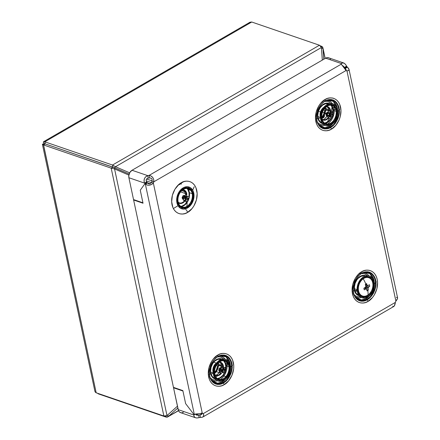 <?xml version="1.0" encoding="UTF-8"?>
<svg xmlns="http://www.w3.org/2000/svg" width="440" height="440" viewBox="0 0 440 440"><rect width="100%" height="100%" fill="white"/><g stroke="black" fill="none" stroke-linecap="round" stroke-linejoin="round"><path stroke-width="0.66" d="M322.966 48.29L323.747 59.268L322.966 48.29L321.481 48.499L322.966 48.29L325.127 58.471L322.966 48.29L321.645 46.316L321.024 46.679L321.645 46.316L322.614 47.042L322.966 48.29L322.911 47.762L325.177 58.443M320.463 45.914L321.645 46.316L320.463 45.914M43.362 141.988L43.808 141.647L43.373 142.34L44.313 143.93C42.917 142.076 43.082 141.372 44.803 141.818L251.752 22.017L319.445 45.232L251.752 22.017L44.803 141.818L112.497 165.033L115.489 166.727L114.697 167.833L129.145 174.053L112.943 167.134L112.497 165.033L112.943 167.134L45.248 143.919L44.803 141.818L112.497 165.033L319.445 45.232L112.497 165.033L115.489 166.727L114.697 167.833L114.565 168.933L111.188 168.152L112.943 167.134L113.713 167.426L114.697 167.833L114.565 168.933L128.876 175.098L114.565 168.933L111.188 168.152L112.943 167.134L45.248 143.919L114.697 167.833L45.248 143.919L43.588 144.023L44.819 144.149M321.409 47.52L319.445 45.232L320.579 46.041L321.409 47.52L322.305 60.104L321.409 47.52L115.489 166.727L321.409 47.52M152.086 180.829L146.57 179.053L152.086 180.829M146.185 180.884L151.377 182.556L146.185 180.884M129.663 172.832L115.489 166.727L129.663 172.832M43.555 141.724L249.986 22.22L251.752 22.017L248.556 23.782M43.808 141.647L44.803 141.818L45.248 143.919L43.494 144.93L111.188 168.152L43.494 144.93L96.184 392.799L163.878 416.014L166.991 415.564L114.565 168.933L166.991 415.564L177.452 406.186L166.991 415.564L165.308 416.114L163.878 416.014L111.188 168.152L163.878 416.014L96.184 392.799L43.373 143.946M44.781 143.781L45.248 143.919L44.819 143.792L45.248 143.919L43.494 144.93L42.598 144.529L42.438 144.194L43.043 143.985M129.145 174.053L114.697 167.833L129.145 174.053M147.378 182.837L150.156 183.733L147.378 182.837M95.343 388.861L96.184 392.799L95.216 392.073L94.864 390.83M42.598 144.529L42.438 144.194M98.307 393.525L98.384 393.882L166.078 417.104L165.841 416.004L166.078 417.104L98.384 393.882L97.251 393.074M167.563 415.052L168.548 416.334L166.078 417.104L167.343 417.115L168.548 416.334L177.837 408.001L168.548 416.334L167.563 415.052M178.53 410.707L167.343 417.115M195.222 417.648L180.527 412.638A5.748 4.147 108.9 0 1 178.184 409.635L193.859 415.014C193.947 417.604 195.707 418.468 199.139 417.615L196.785 418L195.222 417.648L193.98 416.312L193.859 415.014L178.184 409.635L173.541 387.789L173.965 387.547L173.541 387.789L182.947 391.017L185.625 403.618L194.056 414.661A4.791 2.552 -120.1 0 0 193.859 415.014L195.365 414.139L193.859 415.014A4.791 2.552 59.9 0 1 194.056 414.661L194.739 414.266L194.056 414.661L185.625 403.618L182.947 391.017L173.541 387.789L178.475 410.575L168.548 416.334L178.481 410.586L179.487 412.027L180.945 412.748M327.305 114.136L326.832 114.01L327.305 114.136M326.134 113.828L324.913 113.509L326.134 113.828M324.704 113.08L324.445 111.876L324.704 113.08M323.911 113.372L324.786 113.476M324.577 113.432A2.871 1.271 -12 0 0 323.961 113.372M322.603 117.97A5.984 3.19 -120.1 0 0 324.269 116.628L322.867 117.442A5.984 3.19 59.9 0 1 321.926 118.586M321.497 118.74L322.542 118.058L323.026 116.814A5.984 3.19 59.9 0 1 322.867 117.442L324.269 116.628A5.984 3.19 -120.1 0 0 324.44 114.615L323.945 117.243L322.223 117.964M324.049 112.904L324.346 113.999A5.984 3.19 -120.1 0 0 324.198 113.383M323.043 116.661L323.043 115.478A5.984 3.19 59.9 0 1 323.076 116.166M217.333 383.499L217.751 383.202M181.17 184.234A2.893 1.54 -120.1 0 0 181.258 182.776C177.513 184.272 169.873 193.688 172.035 204.754C174.537 215.622 184.069 215.1 187.556 212.41A2.893 1.54 -120.1 0 0 186.89 210.81A2.893 1.54 59.9 0 1 187.556 212.41L192.055 208.538L193.903 205.931L196.444 199.87L197.159 193.457L195.927 187.677L194.634 185.306L192.946 183.403L190.927 182.05L188.661 181.291L186.236 181.159L183.733 181.66L178.904 184.454L174.916 189.25L172.37 195.316L171.661 201.724L172.887 207.504L174.185 209.88L175.874 211.778L177.887 213.131L180.153 213.889L182.584 214.022L185.086 213.521L187.556 212.41C191.301 210.909 198.941 201.493 196.779 190.427C194.282 179.559 184.751 180.081 181.258 182.776A2.893 1.54 59.9 0 1 181.17 184.234M186.582 210.37A2.893 1.54 -120.1 0 0 185.79 209.583A2.893 1.54 59.9 0 1 186.582 210.37M333.988 107.63A0.957 0.424 -12 0 0 332.909 107.866A0.957 0.424 168 0 1 333.988 107.63A12.865 9.29 -71.1 0 1 327.525 124.025A12.865 9.29 108.9 0 0 333.988 107.63L334.945 107.707L333.988 107.63A12.865 9.29 108.9 0 0 333.614 106.266M328.224 108.845A8.14 5.874 108.9 0 0 327.597 107.052L328.224 108.845L329.725 109.357L328.224 108.845A8.14 5.874 108.9 0 1 328.284 112.36L328.224 108.845M324.984 100.986A2.893 1.54 -120.1 0 0 325.072 99.523C321.327 101.019 313.687 110.434 315.849 121.501C318.346 132.369 327.877 131.846 331.37 129.157A2.893 1.54 -120.1 0 0 330.699 127.556A2.893 1.54 59.9 0 1 331.37 129.157L335.863 125.285L339.196 119.752L340.257 116.617L340.967 110.204L339.741 104.423L338.443 102.053L336.754 100.15L334.741 98.797L332.475 98.038L330.044 97.911L327.541 98.406L325.072 99.523L320.573 103.389L318.725 105.996L316.184 112.063L315.469 118.47L316.701 124.251L317.993 126.627L319.682 128.524L321.701 129.877L323.966 130.636L326.392 130.768L328.895 130.268L331.37 129.157C335.115 127.655 342.755 118.239 340.593 107.179C338.091 96.305 328.559 96.833 325.072 99.523A2.893 1.54 59.9 0 1 324.984 100.986M332.986 123.525A14.163 10.219 -71.1 0 1 329.599 126.33A2.893 1.54 59.9 0 1 330.391 127.116A2.893 1.54 -120.1 0 0 329.599 126.33L324.825 127.705L319.121 125.131A14.163 10.219 -71.1 0 1 318.324 124.118M318.346 124.135A12.865 9.29 108.9 0 0 324.841 125.296M326.216 124.768A12.865 9.29 108.9 0 0 327.102 124.289M329.599 126.33A14.163 10.219 -71.1 0 1 319.121 125.131L318.219 123.932M337.332 107.899A14.163 10.219 -71.1 0 1 337.623 110.011L337.332 107.899L336.98 107.872L337.332 107.899A14.163 10.219 -71.1 0 0 327.663 100.232L333.223 101.326L337.332 107.899M335.143 107.723L336.023 107.795L335.143 107.723M226.787 363.127A12.865 9.29 -71.1 0 1 220.33 379.522A12.865 9.29 108.9 0 0 226.787 363.127L227.75 363.204L226.787 363.127A0.957 0.424 -12 0 0 225.709 363.363A0.957 0.424 168 0 1 226.787 363.127A12.865 9.29 108.9 0 0 226.419 361.768M220.616 363.017L221.21 365.8L221.1 367.736A8.14 5.874 108.9 0 0 221.029 364.342L222.525 364.854L221.029 364.342A8.14 5.874 108.9 0 0 220.391 362.533M217.784 356.483A2.893 1.54 -120.1 0 0 217.872 355.02C214.126 356.521 206.487 365.932 208.648 376.998C211.151 387.866 220.677 387.343 224.169 384.654A2.893 1.54 -120.1 0 0 223.498 383.053A2.893 1.54 59.9 0 1 224.169 384.654L228.663 380.787L231.996 375.249L233.657 368.891L233.767 365.706L232.54 359.92L231.242 357.55L229.559 355.652L227.541 354.293L225.275 353.54L222.844 353.408L220.347 353.909L217.872 355.02L213.378 358.886L211.53 361.493L208.984 367.56L208.274 373.973L209.501 379.753L210.799 382.124L212.482 384.021L214.5 385.38L216.766 386.133L219.197 386.265L221.694 385.764L224.169 384.654C227.915 383.152 235.554 373.742 233.393 362.675C230.89 351.808 221.364 352.33 217.872 355.02A2.893 1.54 59.9 0 1 217.784 356.483M225.792 379.022A14.163 10.219 -71.1 0 1 222.398 381.827A2.893 1.54 59.9 0 1 223.196 382.618A2.893 1.54 -120.1 0 0 222.398 381.827L217.63 383.207L211.921 380.633A14.163 10.219 -71.1 0 1 211.123 379.621M226.248 361.295A12.865 9.29 108.9 0 0 225.841 360.377M225.077 359.117A12.865 9.29 108.9 0 0 219.236 356.043M230.131 363.396L229.779 363.368L230.131 363.396A14.163 10.219 -71.1 0 1 230.423 365.514L230.131 363.396A14.163 10.219 -71.1 0 0 220.462 355.729L226.023 356.829L230.131 363.396M228.822 363.292L227.942 363.22L228.822 363.292M361.592 273.229A2.893 1.54 -120.1 0 0 361.68 271.766C357.935 273.268 350.295 282.684 352.462 293.744C354.959 304.618 364.491 304.09 367.983 301.4A2.893 1.54 -120.1 0 0 367.312 299.8A2.893 1.54 59.9 0 1 367.983 301.4L372.477 297.534L374.325 294.927L376.866 288.86L377.581 282.452L377.201 279.422L376.349 276.672L375.056 274.296L373.368 272.399L371.355 271.046L369.083 270.287L366.658 270.155L364.155 270.655L361.68 271.766L359.326 273.449L355.339 278.245L352.798 284.306L352.083 290.719L353.315 296.5L354.607 298.87L356.296 300.773L358.309 302.126L360.575 302.885L363.006 303.012L365.508 302.517L367.983 301.4C371.729 299.904 379.363 290.488 377.201 279.422C374.704 268.554 365.173 269.077 361.68 271.766A2.893 1.54 59.9 0 1 361.592 273.229M369.6 295.774A14.163 10.219 -71.1 0 1 366.212 298.579A2.893 1.54 59.9 0 1 367.004 299.365A2.893 1.54 -120.1 0 0 366.212 298.579L361.438 299.954L355.729 297.38A14.163 10.219 -71.1 0 1 354.937 296.368M354.959 296.379A12.865 9.29 108.9 0 0 361.455 297.539M362.83 297.011A12.865 9.29 108.9 0 0 363.715 296.533M366.212 298.579A14.163 10.219 -71.1 0 1 355.729 297.38L354.833 296.18M373.945 280.148A14.163 10.219 -71.1 0 1 374.236 282.26L373.945 280.148L373.593 280.115L373.945 280.148A14.163 10.219 -71.1 0 0 364.271 272.476L369.837 273.576L373.945 280.148M371.756 279.966L372.636 280.038L371.756 279.966M332.909 98.026L333.674 98.489M328.939 57.926L327.338 57.623L325.65 58.168L132.028 170.258A5.748 4.147 108.9 0 0 128.893 177.733L144.568 183.112L144.023 181.286L144.413 178.618L145.541 176.93L147.703 175.632L132.028 170.258L129.871 172.458L128.805 175.621L128.893 177.733L133.535 199.579L128.893 177.733L144.568 183.112L146.669 181.891A4.791 2.552 -120.1 0 0 147.059 182.441A4.791 2.552 -120.1 0 0 147.477 182.947C148.979 184.377 150.31 184.184 151.465 182.375A4.791 3.454 108.9 0 0 151.987 181.126L153.868 181.775L346.082 70.499A4.791 3.454 108.9 0 0 346.962 70.934L395.896 301.152A4.791 3.454 108.9 0 0 395.373 302.401L203.159 413.677A4.791 3.454 108.9 0 0 202.279 413.243L153.346 183.018A4.791 3.454 108.9 0 0 153.868 181.775A4.791 3.454 -71.1 0 1 153.346 183.018L151.465 182.375A4.791 3.454 108.9 0 0 151.987 181.126C152.471 179.031 151.668 177.975 149.567 177.964A4.791 2.118 -12 0 0 148.242 178.156C146.173 178.761 145.651 180.01 146.669 181.891A4.791 2.552 -120.1 0 0 147.059 182.441L144.953 183.662L140.261 190.201L142.94 202.807L133.535 199.579L142.94 202.807L140.261 190.201L144.953 183.662A4.791 2.552 59.9 0 1 144.568 183.112A4.791 2.552 -120.1 0 0 144.953 183.662L147.059 182.441L144.953 183.662A4.791 2.552 -120.1 0 0 145.371 184.168L194.31 414.387A4.791 2.552 -120.1 0 0 194.056 414.661L194.739 414.266L194.056 414.661A4.791 2.552 59.9 0 1 194.31 414.387L202.279 413.243A4.791 3.454 -71.1 0 1 202.444 413.292A4.791 3.454 -71.1 0 1 203.159 413.677L201.927 413.254L203.159 413.677L203.638 414.48L203.517 416.455L202.048 417.307L200.47 417.428A4.791 2.118 -12 0 0 199.139 417.615L198.605 415.096C196.471 415.382 195.591 414.948 195.965 413.793L195.816 414.37L196.334 415.002L198.605 415.096A4.791 2.118 168 0 1 199.931 414.904L201.916 413.76L199.931 414.904L200.47 417.428C203.594 417.334 204.49 416.086 203.159 413.677L395.373 302.401A4.791 3.454 -71.1 0 1 395.896 301.152C397.947 298.491 398.096 297.248 396.341 297.429M181.77 412.792L183.464 412.242M195.822 414.145L198.605 415.096A4.791 2.118 168 0 1 199.931 414.904L200.47 417.428A4.791 2.118 168 0 0 199.139 417.615L198.605 415.096L195.822 414.145M344.559 68.376L346.99 66.704L344.883 67.919A4.791 2.552 59.9 0 1 344.498 67.37L346.605 66.154A4.791 2.552 -120.1 0 0 346.99 66.704A4.791 2.552 59.9 0 1 346.605 66.154C344.85 62.992 343.09 62.123 341.325 63.547L341.534 64.532L341.325 63.547L341.897 63.052L343.986 63.085L345.648 64.565L346.605 66.154L344.498 67.37L343.596 67.062L344.498 67.37A4.791 2.552 59.9 0 0 344.883 67.919L346.99 66.704L344.559 68.376M330.638 59.84L330.198 59.032M342.436 65.604L344.498 67.37L342.875 65.731L342.276 65.615L342.875 65.731M343.986 63.085L328.581 57.778A5.748 4.147 108.9 0 0 325.65 58.168L341.325 63.547A4.791 2.118 -12 0 0 341.248 64.169L149.034 175.445L149.567 177.964A4.791 2.118 -12 0 0 148.242 178.156L147.703 175.632L148.242 178.156L146.905 178.717L146.284 179.537L146.19 180.912L146.669 181.891L144.568 183.112C143.363 179.636 144.408 177.139 147.703 175.632A4.791 2.118 168 0 1 149.034 175.445A4.791 2.118 -12 0 0 147.703 175.632L132.028 170.258L325.65 58.168L341.325 63.547A4.791 2.118 168 0 0 341.248 64.169L346.082 70.499L341.248 64.169L149.034 175.445C152.295 176.006 153.906 178.118 153.868 181.775L151.987 181.126L152.163 179.691L151.756 178.75L150.645 178.019L149.567 177.964L149.034 175.445L150.716 175.819L152.708 177.424L153.648 179.229L153.868 181.775L346.082 70.499A4.791 3.454 -71.1 0 0 346.797 70.884A4.791 3.454 -71.1 0 0 346.962 70.934C349.486 70.499 349.635 69.256 347.408 67.205L345.307 68.425A4.791 2.552 59.9 0 1 344.883 67.919A4.791 2.552 59.9 0 0 345.307 68.425L345.989 70.378M182.859 390.599L185.625 403.618L194.056 414.661L185.625 403.618L182.859 390.599L173.454 387.37L182.859 390.599M133.623 200.002L173.454 387.37L133.623 200.002L143.028 203.225L140.261 190.201L143.028 203.225L133.623 200.002L134.046 199.755L133.623 200.002M201.405 413.292L202.279 413.243L153.346 183.018L151.976 184.272L149.446 185.207L147.461 185.163L145.371 184.168A4.791 2.552 59.9 0 1 144.953 183.662L147.059 182.441A4.791 2.552 -120.1 0 0 147.477 182.947L145.371 184.168L147.477 182.947L148.594 183.788L149.6 183.887L150.838 183.282L151.465 182.375L153.346 183.018C150.805 185.515 148.148 185.9 145.371 184.168L194.31 414.387L198.049 413.743M346.99 66.704A4.791 2.552 -120.1 0 0 347.408 67.205A4.791 2.552 59.9 0 1 346.99 66.704M397.584 297.858L348.992 69.262L347.408 67.205L345.307 68.425L345.615 69.872L345.307 68.425L346.198 70.081L345.757 70.439M349.014 69.674L348.2 70.675L346.638 70.824L346.962 70.934L395.896 301.152L397.595 298.216L397.381 297.506M370.057 278.041A12.865 9.29 108.9 0 0 369.65 277.123M368.885 275.864A12.865 9.29 108.9 0 0 363.05 272.789M361.922 296.219L361.372 296.423M360.173 296.736L357.742 296.731L356.136 296.197L354.139 294.679M361.361 273.631L363.77 273.642L365.376 274.175L367.384 275.71M368.143 276.694L368.445 277.195M211.145 379.632A12.865 9.29 108.9 0 0 217.641 380.793M219.016 380.264A12.865 9.29 108.9 0 0 219.907 379.786M222.398 381.827A14.163 10.219 -71.1 0 1 211.921 380.633L211.019 379.434M216.056 375.21A8.14 5.874 108.9 0 0 219.758 371.618L217.718 374.127L216.056 375.21M220.451 370.167A8.14 5.874 108.9 0 0 220.919 368.682L220.352 370.403M222.481 370.409A8.14 5.874 -71.1 0 1 222.09 371.382L222.481 370.409A8.14 5.874 -71.1 0 1 222.09 371.382L222.481 370.409M224.901 360.959L225.836 364.05M221.265 377.361L217.426 379.726M216.359 379.99L213.934 379.984L212.328 379.451L210.331 377.933M217.553 356.884L219.962 356.895L221.562 357.429L223.575 358.963M224.329 359.948L224.631 360.448M333.449 105.798A12.865 9.29 108.9 0 0 333.036 104.88M332.277 103.615A12.865 9.29 108.9 0 0 326.436 100.546M329.995 113.845A8.14 5.874 -71.1 0 1 329.549 115.264A8.14 5.874 -71.1 0 0 329.995 113.845M323.257 119.708A8.14 5.874 108.9 0 0 327.036 115.973L324.913 118.624L323.257 119.708M328.158 112.613L328.174 112.816A8.14 5.874 108.9 0 0 328.229 112.657L328.598 112.701L328.68 113.421M332.101 105.463L333.031 108.548M328.466 121.864L325.837 123.728M325.309 123.97L324.764 124.179M323.56 124.493L321.129 124.487L319.523 123.948L317.532 122.436M324.748 101.387L327.157 101.392L328.763 101.932L330.77 103.461M331.529 104.451L331.832 104.946M329.434 115.55L329.945 114.037M346.038 69.487L346.198 70.081M392.684 306.152C393.943 307.142 394.84 305.888 395.373 302.401L394.328 305.993L393.327 306.576M201.278 413.028C202.411 413.963 201.96 414.59 199.931 414.904L201.482 414.497M201.504 413.171L201.806 414.216M326.189 106.843A6.705 4.84 -71.1 0 1 330.44 111.436L325.424 109.714A6.705 4.84 108.9 0 0 325.298 108.84L326.387 108.422A8.14 5.874 108.9 0 1 326.502 109.296A8.14 5.874 108.9 0 1 326.535 110.204L325.446 110.622A6.705 4.84 108.9 0 0 325.424 109.714A6.705 4.84 -71.1 0 1 325.446 110.622L323.521 109.967L325.446 110.622L326.535 110.204A8.14 5.874 108.9 0 0 326.502 109.296L330.072 110.523L326.502 109.296A8.14 5.874 108.9 0 0 326.387 108.422L325.138 107.993A8.14 5.874 108.9 0 0 325.105 107.839L326.387 108.422L325.298 108.84L324.484 108.559L325.298 108.84A6.705 4.84 -71.1 0 1 325.424 109.714L330.44 111.436A6.705 4.84 -71.1 0 1 330.457 111.694L329.307 108.295L327.778 107.107L325.886 106.876M325.067 108.763A14.652 10.577 -71.1 0 1 324.968 109.467L325.067 108.763M325.237 110.556A8.14 5.874 108.9 0 1 321.772 117.557L323.631 114.197L324.803 110.401A14.652 10.577 -71.1 0 1 321.899 117.447L324.335 114.026L325.16 111.205M321.129 111.023L321.635 111.111M321.651 111.073L321.151 110.968M218.994 362.346A6.705 4.84 -71.1 0 1 223.24 366.933L218.224 365.211A6.705 4.84 108.9 0 0 218.103 364.342L219.191 363.918A8.14 5.874 108.9 0 1 219.307 364.799A8.14 5.874 108.9 0 1 219.335 365.706L218.246 366.124A6.705 4.84 108.9 0 0 218.224 365.211A6.705 4.84 -71.1 0 1 218.246 366.124L216.326 365.464L218.246 366.124L219.335 365.706A8.14 5.874 108.9 0 0 219.307 364.799L222.877 366.02L219.307 364.799A8.14 5.874 108.9 0 0 219.191 363.918L217.938 363.49A8.14 5.874 108.9 0 0 217.905 363.341L219.191 363.918L218.103 364.342L217.283 364.062L218.103 364.342A6.705 4.84 -71.1 0 1 218.224 365.211L223.24 366.933A6.705 4.84 -71.1 0 1 223.19 368.704L223.047 365.75L222.112 363.792L220.578 362.604L218.686 362.373M217.866 364.26A14.652 10.577 -71.1 0 1 217.773 364.964L217.866 364.26M218.042 366.053A8.14 5.874 108.9 0 1 214.572 373.054L216.436 369.694L217.602 365.904A14.652 10.577 -71.1 0 1 214.698 372.95L216.458 370.821L217.96 366.707M213.928 366.52L214.44 366.608M174.014 208.175L178.019 205.689A11.49 8.294 -71.1 0 1 180.686 189.855A11.49 8.294 -71.1 0 1 192.681 190.141L194.172 186.791L192.681 190.141A11.49 8.294 -71.1 0 1 190.009 205.975A11.49 8.294 -71.1 0 1 178.019 205.689L174.014 208.175M186.654 195.465L185.862 192.088L181.72 190.669L185.862 192.088A6.705 4.84 -71.1 0 1 186.648 195.019M186.588 196.35A6.705 4.84 -71.1 0 1 186.439 197.225L186.532 196.74M185.999 198.632A6.705 4.84 -71.1 0 1 185.614 199.474L185.999 198.632M184.965 200.53A6.705 4.84 -71.1 0 1 179.41 202.966A6.705 4.84 -71.1 0 1 178.206 202.263M180.169 206.888A10.533 7.601 108.9 0 0 180.675 206.85M181.423 206.723A10.533 7.601 108.9 0 0 189.156 197.791L188.106 200.722L185.862 204.012L182.963 206.179L181.406 206.729M187.341 188.194L189.013 191.076L189.431 192.869L189.277 197.241A10.533 7.601 108.9 0 0 188.304 189.497L190.625 190.295L188.304 189.497A10.533 7.601 108.9 0 0 187.655 188.551M192.066 190.79A10.533 7.601 -71.1 0 1 191.312 203.044A10.533 7.601 -71.1 0 1 181.929 207.878A10.533 7.601 -71.1 0 1 178.629 205.04A10.533 7.601 -71.1 0 1 179.382 192.786A10.533 7.601 -71.1 0 1 188.766 187.952A10.533 7.601 -71.1 0 1 192.066 190.79L190.96 190.405L192.066 190.79L189.921 188.502L187.077 187.649L185.531 187.809L182.468 189.277L179.85 192.055L178.063 195.729L177.386 199.733L177.925 203.462L178.629 205.04L180.774 207.323L182.138 207.944L185.169 208.016L188.227 206.553L190.85 203.77L191.868 202.015L193.122 198.099L193.193 194.156L192.066 190.79M187.143 187.99A10.533 7.601 108.9 0 0 186.769 187.649L187.143 187.99M177.925 201.988L179.542 203.005L181.472 203.055L183.42 202.12L185.086 200.349M185.862 192.088L184.498 190.636L182.38 190.097A6.705 4.84 -71.1 0 1 183.761 190.284A6.705 4.84 -71.1 0 1 185.862 192.088M178.019 205.689L176.792 202.01L176.869 197.714L178.239 193.441L179.35 191.527L180.686 189.855L183.849 187.49L187.237 186.714L190.339 187.649L192.681 190.141L193.446 191.862L194.035 195.927L193.298 200.294L191.351 204.303L190.009 205.975L186.852 208.335L183.464 209.11L180.362 208.181L178.019 205.689M375.92 282.095L375.397 282.156C376.167 286.171 374.418 291.082 370.145 296.895C364.183 301.692 359.348 301.879 355.658 297.457C354.118 295.13 353.32 292.87 353.254 290.664L353.111 290.862C353.067 295.284 357.275 303.391 365.662 300.586C373.989 296.967 376.668 286.215 375.92 282.095L375.491 287.826L373.395 293.354L369.941 297.836L367.868 299.464L363.418 301.169L361.213 301.191L359.134 300.647L357.264 299.552L355.674 297.963L353.557 293.53L353.111 288.024L354.398 282.282L355.641 279.598L359.095 275.115L363.368 272.365L367.824 271.761L369.903 272.311L371.773 273.399L374.616 277.03L375.92 282.095C375.969 277.668 371.762 269.561 363.368 272.365C355.047 275.985 352.368 286.737 353.111 290.862L353.254 290.664A14.724 10.626 -71.1 0 1 363.209 272.712A14.724 10.626 -71.1 0 1 375.397 282.156A14.724 10.626 -71.1 0 1 365.437 300.108A14.724 10.626 -71.1 0 1 353.254 290.664C352.341 286.677 355.536 274.934 364.26 272.371C371.954 270.567 375.392 278.146 375.397 282.156L375.92 282.095M357.126 290.23A11.49 8.294 -71.1 0 1 364.903 276.21A11.49 8.294 -71.1 0 1 374.413 283.586L376.404 281.908L374.413 283.586A11.49 8.294 -71.1 0 1 366.641 297.6A11.49 8.294 -71.1 0 1 357.126 290.23L352.632 291.043L357.126 290.23L357.456 285.885L359.046 281.694L360.245 279.862L363.231 277.068L364.903 276.21L368.275 275.754L369.853 276.172L372.477 278.201L374.077 281.562L374.418 285.736L374.088 287.93L372.499 292.122L369.881 295.515L368.308 296.747L364.936 298.045L361.691 297.644L359.068 295.609L357.462 292.254L357.126 290.23M373.368 281.936L372.57 281.853L373.368 281.936M372.922 283.597L373.692 283.861A10.533 7.601 -71.1 0 1 366.57 296.709A10.533 7.601 -71.1 0 1 357.847 289.955A10.533 7.601 -71.1 0 1 364.975 277.101A10.533 7.601 -71.1 0 1 373.692 283.861L372.922 283.597M359.711 295.84L358.27 295.46L355.867 293.596L354.393 290.516L354.084 286.693L354.981 282.7L356.945 279.158L359.684 276.595L362.775 275.407L365.992 275.88A10.533 7.601 108.9 0 0 357.687 278.278A10.533 7.601 108.9 0 0 354.084 288.662L357.099 289.696L354.084 288.662A10.533 7.601 108.9 0 0 359.178 295.746M360.591 295.878A10.533 7.601 108.9 0 0 360.894 295.861L360.591 295.878M357.847 289.955L358.754 293.469L360.734 295.993L362.032 296.747L365.007 297.116L368.099 295.928L369.54 294.8L371.938 291.687L372.801 289.823L373.698 285.835L373.389 282.007L371.916 278.927L369.512 277.062L368.066 276.683L364.975 277.101L362.005 279.015L360.707 280.445L358.743 283.993L358.149 285.967L357.847 289.955M339.312 109.846L338.784 109.912C339.554 113.927 337.805 118.839 333.531 124.647C327.569 129.448 322.74 129.635 319.044 125.208C317.51 122.887 316.707 120.621 316.641 118.421L316.503 118.613C316.454 123.041 320.661 131.148 329.054 128.343C337.375 124.724 340.054 113.971 339.312 109.846L338.882 115.583L338.025 118.426L335.198 123.53L333.327 125.593L329.054 128.343L324.599 128.947L322.526 128.398L320.65 127.309L319.061 125.714L316.943 121.281L316.498 115.775L316.932 112.882L317.784 110.033L320.617 104.934L324.555 101.244L329.005 99.534L331.21 99.517L333.289 100.062L335.159 101.156L336.749 102.746L338.002 104.781L339.312 109.846C339.356 105.424 335.148 97.317 326.761 100.122C318.434 103.741 315.761 114.493 316.503 118.613L316.641 118.421A14.724 10.626 -71.1 0 1 326.601 100.463A14.724 10.626 -71.1 0 1 338.784 109.912A14.724 10.626 -71.1 0 1 328.829 127.864A14.724 10.626 -71.1 0 1 316.641 118.421C315.728 114.428 318.923 102.685 327.646 100.128C335.341 98.324 338.784 105.897 338.784 109.912L339.312 109.846M320.518 117.981A11.49 8.294 -71.1 0 1 328.29 103.967A11.49 8.294 -71.1 0 1 337.805 111.337L339.79 109.665L337.805 111.337A11.49 8.294 -71.1 0 1 330.027 125.356A11.49 8.294 -71.1 0 1 320.518 117.981L316.019 118.8L320.518 117.981L320.513 115.83L321.492 111.48L322.432 109.45L325.05 106.051L326.623 104.819L329.995 103.521L333.24 103.922L335.863 105.958L336.815 107.498L337.805 111.337L337.48 115.687L335.885 119.873L333.273 123.272L330.027 125.356L326.656 125.813L325.083 125.4L322.454 123.365L321.508 121.825L320.518 117.981M336.754 109.692L335.957 109.604L336.754 109.692M335.825 109.593L333.509 109.34L335.825 109.593M322.031 109.456L322.366 109.571L322.031 109.456M327.371 105.32A10.054 7.26 -71.1 0 1 334.625 107.058A10.054 7.26 -71.1 0 1 335.555 116.595L335.693 116.644A9.658 6.969 -71.1 0 1 326.051 123.8A22.985 15.906 -73 0 0 329.021 118.663L328.317 118.355L326.7 114.241L327.305 114.07L326.716 114.136L326.898 114.829L329.17 116.452A1.936 1.397 -71.1 0 1 328.9 115.627L327.277 114.922L327.938 113.223L329.511 113.784A1.936 1.397 -71.1 0 1 330.22 113.267L330.853 111.161L332.074 111.678L331.551 113.691L330.325 113.625A6.705 4.84 -71.1 0 1 329.901 115.143M329.324 116.413L329.406 116.254A6.705 4.84 -71.1 0 1 329.225 116.584M328.196 117.986A6.705 4.84 -71.1 0 1 322.02 119.009L323.02 119.636L324.913 119.867L326.876 119.114L328.196 117.986M320.491 116.221A6.705 4.84 -71.1 0 1 320.359 115.308L320.491 116.221M333.322 110.325L336.149 111.298L333.322 110.325A10.533 7.601 108.9 0 0 331.469 105.297L332.415 106.805L333.322 110.325L332.86 114.967A10.533 7.601 108.9 0 0 333.322 110.325M336.309 111.347L337.084 111.617A10.533 7.601 -71.1 0 1 329.956 124.465A10.533 7.601 -71.1 0 1 321.239 117.706A10.533 7.601 -71.1 0 1 328.361 104.858A10.533 7.601 -71.1 0 1 337.084 111.617L336.309 111.347M323.103 123.591L320.359 122.458L319.253 121.347L317.784 118.272L317.471 114.444L318.368 110.457L320.331 106.909L323.07 104.352L326.161 103.163L329.379 103.637A10.533 7.601 108.9 0 0 321.074 106.035A10.533 7.601 108.9 0 0 317.477 116.413L320.485 117.447L317.477 116.413A10.533 7.601 108.9 0 0 322.564 123.503M323.978 123.635A10.533 7.601 108.9 0 0 324.484 123.596L323.978 123.635M332.425 116.287L331.562 118.151L329.164 121.264L327.723 122.392L325.237 123.47A10.533 7.601 108.9 0 0 332.233 116.765M325.43 107.514A8.619 6.221 -71.1 0 1 325.495 107.855L325.43 107.514M330.952 104.737A10.533 7.601 108.9 0 0 330.577 104.396L330.957 104.737M329.874 115.225L330.248 113.966M323.274 108.108L320.925 111.518L320.359 115.308A6.705 4.84 -71.1 0 1 323.274 108.108M325.595 110.567A8.619 6.221 -71.1 0 1 321.827 118.014L324.654 114.158L325.595 110.567M330.033 113.663L329.577 115.192M321.239 117.706L322.146 121.226L323.015 122.639L325.418 124.504L328.394 124.872L331.485 123.684L334.224 121.121L335.324 119.438L336.787 115.599L337.084 111.617L336.776 109.764L335.302 106.684L332.899 104.819L331.458 104.439L329.923 104.451L326.832 105.639L324.093 108.202L322.13 111.743L321.233 115.737L321.239 117.706M232.111 365.349L231.583 365.409C232.359 369.424 230.604 374.336 226.336 380.144C220.369 384.945 215.54 385.132 211.844 380.705C210.309 378.384 209.506 376.118 209.44 373.918L209.303 374.11C209.253 378.538 213.461 386.645 221.854 383.84C230.181 380.221 232.854 369.468 232.111 365.349L231.682 371.08L230.824 373.923L227.997 379.027L226.132 381.09L221.854 383.84L219.61 384.423L217.404 384.445L215.325 383.895L213.455 382.806L211.86 381.211L209.748 376.783L209.297 371.278L209.732 368.379L211.833 362.852L215.281 358.369L219.56 355.619L224.01 355.014L226.089 355.564L227.959 356.653L229.554 358.248L230.802 360.278L232.111 365.349C232.161 360.921 227.953 352.814 219.56 355.619C211.233 359.238 208.56 369.991 209.303 374.11L209.44 373.918A14.724 10.626 -71.1 0 1 219.401 355.966A14.724 10.626 -71.1 0 1 231.583 365.409A14.724 10.626 -71.1 0 1 221.628 383.361A14.724 10.626 -71.1 0 1 209.44 373.918C208.532 369.925 211.723 358.182 220.451 355.625C228.14 353.82 231.583 361.4 231.583 365.409L232.111 365.349M213.318 373.483A11.49 8.294 -71.1 0 1 221.095 359.464A11.49 8.294 -71.1 0 1 230.604 366.839L232.59 365.161L230.604 366.839A11.49 8.294 -71.1 0 1 222.833 380.853A11.49 8.294 -71.1 0 1 213.318 373.483L208.824 374.297L213.318 373.483L213.312 371.333L214.291 366.982L216.436 363.11L217.85 361.548L221.095 359.464L224.466 359.007L226.039 359.42L228.663 361.455L230.269 364.815L230.61 368.99L229.631 373.34L227.486 377.207L226.072 378.769L224.499 380L221.128 381.299L217.882 380.897L216.464 380.072L214.308 377.322L213.318 373.483M229.559 365.189L228.756 365.101L229.559 365.189M228.624 365.09L226.309 364.843L228.624 365.09M214.83 364.952L215.171 365.068L214.83 364.952M222.855 370.194A6.705 4.84 -71.1 0 1 222.409 371.344L222.855 370.194M220.858 373.632A6.705 4.84 -71.1 0 1 214.819 374.506L215.82 375.133L217.712 375.364L219.681 374.611L220.858 373.632M213.29 371.723A6.705 4.84 -71.1 0 1 213.158 370.805L213.29 371.723M226.122 365.822L228.948 366.795L226.122 365.822A10.533 7.601 108.9 0 0 224.268 360.795L225.214 362.307L226.122 365.822L225.825 369.809L225.06 372.213A10.533 7.601 108.9 0 0 226.122 365.822M229.108 366.85L229.884 367.114A10.533 7.601 -71.1 0 1 222.756 379.962A10.533 7.601 -71.1 0 1 214.038 373.202A10.533 7.601 -71.1 0 1 221.166 360.355A10.533 7.601 -71.1 0 1 229.884 367.114L229.108 366.85M215.903 379.093L213.158 377.955L211.184 375.436L210.276 371.916L210.271 369.941L211.167 365.954L213.136 362.411L215.87 359.849L218.961 358.661L222.178 359.134A10.533 7.601 108.9 0 0 213.879 361.532A10.533 7.601 108.9 0 0 210.276 371.916L213.285 372.944L210.276 371.916A10.533 7.601 108.9 0 0 215.369 379M216.782 379.132A10.533 7.601 108.9 0 0 217.289 379.099L216.782 379.132M218.037 378.966A10.533 7.601 108.9 0 0 224.653 373.098L221.969 376.761L220.528 377.889L218.037 378.966M218.229 363.011A8.619 6.221 -71.1 0 1 218.301 363.352L218.229 363.011M223.757 360.234A10.533 7.601 108.9 0 0 223.377 359.898L223.757 360.234M216.073 363.605L213.725 367.015L213.158 370.805A6.705 4.84 -71.1 0 1 216.073 363.605M218.394 366.064A8.619 6.221 -71.1 0 1 214.627 373.516L217.454 369.655L218.394 366.064M214.038 373.202L214.946 376.723L215.815 378.136L218.224 380L221.199 380.369L224.29 379.181L225.731 378.054L228.129 374.941L228.993 373.076L229.889 369.083L229.576 365.261L228.107 362.181L227.002 361.075L224.257 359.937L221.166 360.355L218.191 362.269L215.793 365.382L214.929 367.246L214.032 371.234L214.038 373.202M365.161 288.42L364.386 287.771L365.161 288.42M365.502 288.728L366.691 289.207A1.936 1.397 -71.1 0 1 366.25 289.113A1.936 1.397 -71.1 0 1 366.009 288.959L364.227 289.845L363.88 288.255L365.536 287.331A1.936 1.397 -71.1 0 1 365.871 286.385L365.283 284.4L365.855 284.059A22.985 11.286 -125.1 0 0 363.209 278.784A9.658 6.969 108.9 0 0 358.749 291.693A9.658 6.969 108.9 0 0 368.055 294.932A9.658 6.969 -71.1 0 1 358.749 291.693A9.658 6.969 -71.1 0 1 363.209 278.784A22.985 11.286 54.9 0 1 365.855 284.059L366.619 283.608L367.252 285.428A1.936 1.397 -71.1 0 1 367.934 285.675L369.375 284.68L369.743 286.27L368.412 287.304A1.936 1.397 -71.1 0 1 368.077 288.25L368.324 290.12L366.999 290.917L366.691 289.207A1.936 1.397 -71.1 0 1 366.009 288.959L364.227 289.845L364.166 289.564M372.565 281.831A0.688 0.336 163.3 0 1 372.521 282.029A9.658 6.969 -71.1 0 1 368.055 294.932A22.985 11.286 -125.1 0 0 367.774 290.472A22.985 11.286 54.9 0 1 368.055 294.932A9.658 6.969 108.9 0 0 372.521 282.029A9.658 6.969 108.9 0 0 363.209 278.784A9.658 6.969 -71.1 0 1 372.521 282.029A0.688 0.336 -16.7 0 0 372.565 281.831M365.293 276.111L363.897 275.831L360.932 276.386L358.138 278.35L356.934 279.774L355.157 283.228L354.42 287.05L354.838 290.648L357.297 291.489L354.838 290.648A10.054 7.26 108.9 0 0 358.71 295.114M363.979 277.569A10.054 7.26 -71.1 0 1 368.484 277.206C370.469 277.948 371.827 279.488 372.565 281.837C375.023 288.767 367.939 298.694 361.961 296.23A10.054 7.26 -71.1 0 1 358.627 293.183M364.227 289.845L363.88 288.255L365.536 287.331A1.936 1.397 -71.1 0 1 365.871 286.385L365.283 284.4L366.619 283.608L367.252 285.428L366.014 285.285L366.619 283.608L366.014 285.285L365.591 285.164L365.662 286.05L365.624 285.115L367.252 285.428A1.936 1.397 -71.1 0 1 367.505 285.456A1.936 1.397 -71.1 0 1 367.934 285.675L369.375 284.68L369.743 286.27L367.274 287.161L369.743 286.27L368.412 287.304L365.767 287.375L364.458 288.013L366.938 287.232M365.552 287.221L367.862 285.681L365.552 287.221M368.929 284.972L369.375 284.68L368.929 284.972M365.618 286.759L367.934 285.675L365.618 286.759M367.092 285.901L367.384 285.786M367.241 287.166L368.412 287.304A1.936 1.397 -71.1 0 1 368.077 288.25L364.573 288.233L368.077 288.25L368.324 290.12L366.768 289.531L368.324 290.12L366.999 290.917L366.691 289.207L366.141 288.97M365.233 276.095A10.054 7.26 108.9 0 0 356.911 279.807A10.054 7.26 108.9 0 0 354.838 290.648L356.351 293.486L358.727 295.119M182.545 196.983L182.721 196.581A1.628 1.177 108.9 0 0 182.545 196.983L182.116 197.219L182.446 198.968L183.398 199.419L182.446 198.968L182.116 197.219L183.425 198.93L182.116 197.219L182.545 196.983L182.71 197.599L182.545 196.983M187.105 206.283A10.054 7.26 108.9 0 0 192.209 193.677A0.688 0.297 169.2 0 1 192.379 193.826A0.688 0.297 169.2 0 1 192.324 193.98A9.658 6.969 -71.1 0 1 186.835 206.437A22.985 12.485 -118.6 0 0 187.038 201.674L186.241 202.015L186.109 200.2L185.559 199.964L186.109 200.2A1.936 1.397 -71.1 0 1 185.465 199.848L183.651 200.508L183.453 198.841L185.152 198.127L184.679 197.906A1.628 1.177 108.9 0 0 184.789 197.692L184.459 195.938A1.628 1.177 108.9 0 0 184.179 195.789L184.872 196.68L183.931 197.01L184.872 196.68L184.789 197.692L185.521 196.785M183.134 198.275L182.71 197.599L183.134 198.275M186.274 193.842L180.609 191.895L186.274 193.842A6.705 4.84 -71.1 0 0 183.634 190.24A6.705 4.84 -71.1 0 1 186.274 193.842A6.705 4.84 -71.1 0 1 186.379 194.59M182.485 189.722L185.268 190.757L186.808 193.771A7.09 5.115 108.9 0 0 182.886 189.722M184.861 198.528L189.107 196.026L189.321 197.698L187.946 198.528A1.936 1.397 -71.1 0 1 187.539 199.436L185.229 199.452L187.539 199.436L187.6 201.399L186.241 202.015L186.109 200.2A1.936 1.397 -71.1 0 1 185.465 199.848L183.651 200.508L183.453 198.841L183.854 196.537L184.679 197.906L183.854 196.537L183.453 198.841L185.152 198.127A1.936 1.397 -71.1 0 1 185.565 197.214L185.157 195.135L186.532 194.524L186.995 196.449A1.936 1.397 -71.1 0 1 187.632 196.801L189.107 196.026L189.321 197.698L187.946 198.528A1.936 1.397 -71.1 0 1 187.539 199.436L187.6 201.399L187.038 201.674A22.985 12.485 61.4 0 1 186.835 206.437A9.658 6.969 -71.1 0 1 178.096 201.751A0.688 0.297 169.2 0 1 177.524 201.801A0.688 0.297 -10.8 0 0 178.096 201.751A9.658 6.969 108.9 0 0 186.835 206.437A9.658 6.969 108.9 0 0 192.324 193.98A9.658 6.969 108.9 0 0 183.585 189.299A9.658 6.969 108.9 0 0 178.096 201.751A9.658 6.969 -71.1 0 1 183.585 189.299A22.985 12.485 61.4 0 1 185.746 194.871A22.985 12.485 -118.6 0 0 183.585 189.299A9.658 6.969 -71.1 0 1 192.324 193.98A0.688 0.297 -10.8 0 0 192.379 193.826A0.688 0.297 -10.8 0 0 192.209 193.677A10.054 7.26 -71.1 0 1 187.566 205.959A10.054 7.26 -71.1 0 1 178.206 204.193M179.652 206.404A10.054 7.26 108.9 0 0 180.021 206.421L179.652 206.404M180.835 206.371A10.054 7.26 108.9 0 0 187.248 201.575L184.696 204.589L181.803 206.168L180.318 206.415M187.611 200.926A10.054 7.26 108.9 0 0 188.738 198.044L187.611 200.926M189.112 196.048A10.054 7.26 108.9 0 0 188.997 192.577L192.209 193.677L188.997 192.577L187.787 189.47L186.808 188.298M185.328 196.053L186.329 196.29A6.705 4.84 -71.1 0 1 186.12 197.412M179.74 203.022A6.705 4.84 -71.1 0 0 185.674 198.726A6.705 4.84 -71.1 0 1 185.323 199.458M184.795 200.332A6.705 4.84 -71.1 0 1 179.289 202.917M183.651 200.508L182.622 196.064L183.651 200.508M184.179 195.789L184.08 195.267L184.14 195.789M189.321 197.698L186.659 198.385M186.764 198.374L187.946 198.528L186.764 198.374L185.416 198.798L186.45 198.429M184.679 197.906L185.152 198.127A1.936 1.397 -71.1 0 1 185.565 197.214L184.734 195.921L185.565 197.214L185.157 195.135L186.532 194.524L186.995 196.449A1.936 1.397 -71.1 0 1 187.632 196.801L184.905 198.028L189.107 196.026L184.712 198.611M187.044 196.944L188.672 196.24M183.937 196.086L184.08 195.267L182.622 196.064L184.08 195.267L183.937 196.086M183.854 196.537L183.469 196.471L183.865 196.07L183.469 196.471L183.854 196.537M184.888 195.701L185.157 195.135L184.888 195.701M186.241 202.015L184.663 200.184L186.241 202.015M186.368 187.93L186.065 187.71A10.054 7.26 108.9 0 1 186.368 187.93M189.079 196.301L188.997 192.577A10.054 7.26 108.9 0 0 186.978 188.463M186.808 193.771L186.758 197.06M186.335 198.539L185.922 199.485M185.157 200.75L183.777 202.235L181.742 203.346L179.68 203.44L178.376 202.868A7.09 5.115 108.9 0 0 185.157 200.75M183.563 188.573A10.054 7.26 -71.1 0 1 192.209 193.677M184.613 198.094L185.399 197.005M182.468 197.995L183.321 197.219M330.655 113.157L332.074 111.678L331.551 113.691A1.936 1.397 -71.1 0 1 331.82 114.521L333.102 115.104L332.459 116.809L331.21 116.358A1.936 1.397 -71.1 0 1 330.5 116.88L329.527 118.866L328.317 118.355L329.17 116.452A1.936 1.397 -71.1 0 1 328.9 115.627L327.277 114.922L327.195 112.64A1.628 1.177 108.9 0 0 326.887 112.871L326.882 113.922L326.887 112.871L327.195 112.64L327.437 113.317M329.263 113.707L328.664 113.35A1.628 1.177 108.9 0 0 328.559 113.058L328.741 112.503L328.091 112.629L328.455 112.761L327.938 113.223L329.511 113.784A1.936 1.397 -71.1 0 1 330.22 113.267L330.853 111.161L329.318 113.003M326.354 113.74L326.882 113.894M327.448 106.986A6.705 4.84 -71.1 0 1 330.215 112.024A6.705 4.84 -71.1 0 0 327.448 106.986M329.775 114.697L329.775 114.697A6.705 4.84 -71.1 0 0 330.011 113.834M326.584 106.469L329.285 107.712L330.402 109.659L330.726 111.331A7.09 5.115 108.9 0 0 326.7 106.469M325.391 106.607A7.09 5.115 108.9 0 0 320.507 111.876L321.712 109.406L323.939 107.234M325.347 123.987C329.973 124.856 333.432 122.413 335.736 116.661L335.687 116.65A9.658 6.969 108.9 0 0 331.991 105.43A9.658 6.969 108.9 0 0 322.355 112.574L321.893 112.426L322.355 112.574A9.658 6.969 108.9 0 0 326.051 123.8A9.658 6.969 -71.1 0 1 322.355 112.574A9.658 6.969 -71.1 0 1 331.991 105.43A22.985 15.906 107 0 1 331.381 111.375A22.985 15.906 -73 0 0 331.991 105.43A9.658 6.969 -71.1 0 1 335.687 116.65L335.555 116.595A10.054 7.26 -71.1 0 1 328.993 123.965A10.054 7.26 -71.1 0 1 322.014 120.939M322.305 122.936L319.88 121.396L318.302 118.635L317.801 115.071L318.456 111.249A10.054 7.26 108.9 0 1 328.625 103.846L325.6 103.719L322.674 105.105L320.166 107.751L318.456 111.249L321.239 112.2L318.456 111.249A10.054 7.26 108.9 0 0 322.097 122.87M323.461 123.156A10.054 7.26 108.9 0 0 323.834 123.167L323.461 123.156M324.649 123.118A10.054 7.26 108.9 0 0 331.887 116.705L330.627 118.993L328.119 121.638L324.649 123.118M320.875 111.645L321.365 111.815L320.875 111.645M322.482 112.2L326.243 113.487L322.482 112.2M326.86 113.702L327.316 113.856L326.86 113.702M328.108 117.717A6.705 4.84 -71.1 0 1 323.098 119.669M329.082 113.63L329.511 113.784M327.338 112.926L327.377 112.085L328.741 112.503L328.614 112.893L328.741 112.503L327.377 112.085L327.277 114.922L327.938 113.223L328.455 112.761L328.664 113.35L328.312 112.722M329.202 115.797L333.102 115.104L332.459 116.809L331.21 116.358A1.936 1.397 -71.1 0 1 330.5 116.88L329.351 116.622L330.5 116.88L329.527 118.866L329.021 118.663A22.985 15.906 107 0 1 326.051 123.8A9.658 6.969 108.9 0 0 335.687 116.65M326.876 115.786L326.216 115.671L326.876 115.786M331.859 116.573L328.581 116.017M326.37 115.198L326.216 115.671L326.37 115.198M328.658 115.489L331.82 114.521L333.102 115.104L328.257 115.962M329.082 113.542L328.774 113.449L329.082 113.542M326.887 112.871L326.48 112.75L325.875 114.626L327.85 116.919L325.875 114.626L326.48 112.75L326.904 114.026L326.48 112.75L326.887 112.871M330.325 113.625L330.039 113.795M328.592 115.302L329.296 114.565M329.555 112.91L330.853 111.161L332.074 111.678L329.758 114.092L329.456 113.823L329.758 114.092L330.534 113.575L331.551 113.691A1.936 1.397 -71.1 0 1 331.82 114.521L328.955 115.434M329.219 113.086L328.719 113.405L329.533 112.915L330.22 113.267L329.384 112.965M329.186 114.246L329.225 114.538L329.186 114.246M327.135 114.741L328.317 118.355L329.17 116.452L327.135 114.741M332.541 114.813L332.888 109.819L331.826 106.596L330.786 105.215A10.054 7.26 108.9 0 1 332.541 114.813M330.176 104.676L329.874 104.456A10.054 7.26 108.9 0 1 330.176 104.676M330.622 113.52L330.236 115.027M328.306 118.305L325.254 120.17L323.219 120.115L322.19 119.614A7.09 5.115 108.9 0 0 328.306 118.305M320.48 117.315L320.045 114.571L320.507 111.876A7.09 5.115 108.9 0 0 320.48 117.315M329.137 116.204A6.705 4.84 -71.1 0 1 324.242 119.818M328.664 113.35L329.038 113.608M329.846 113.003L329.533 112.915M327.762 115.528A1.628 1.177 108.9 0 0 328.07 115.297M328.52 116.05L331.21 116.358M219.076 369.567A1.628 1.177 108.9 0 0 219.049 369.859L219.637 370.805L219.104 369.43M219.764 369.017L220.022 369.567L219.764 369.017M220.264 369.837L219.934 369.463M220.99 368.764L221.832 370.139L220.809 368.495L221.001 367.582L221.287 368.011L221.001 367.582L220.809 368.495L221.991 367.285L223.025 368.764A1.936 1.397 -71.1 0 1 223.773 368.731L222.266 369.309L223.773 368.731L225.032 367.23L225.759 368.533L224.62 370.029A1.936 1.397 -71.1 0 1 224.494 371.002L225.176 372.532L224.004 373.742L223.295 372.377A1.936 1.397 -71.1 0 1 222.547 372.411L220.952 373.797L220.237 372.493L221.705 371.118A1.936 1.397 -71.1 0 1 221.832 370.139L220.809 368.495L221.991 367.285L223.025 368.764A1.936 1.397 -71.1 0 1 223.773 368.731L225.032 367.23L225.357 367.774A22.985 13.931 -33.7 0 0 227.75 363.204A9.658 6.969 -71.1 0 1 226.083 376.502A9.658 6.969 108.9 0 0 227.75 363.204A9.658 6.969 108.9 0 0 217.564 363.721L217.14 363.396L217.564 363.721A9.658 6.969 -71.1 0 1 227.75 363.204A22.985 13.931 146.3 0 1 225.357 367.774L225.759 368.533L221.634 370.656L222.156 370.183L222.376 370.469L223.498 369.914L224.62 370.029A1.936 1.397 -71.1 0 1 224.494 371.002L222.651 371.311L221.397 370.981L222.651 371.311L224.494 371.002L224.868 371.756A10.054 7.26 108.9 0 0 225.681 368.638M220.764 373.379A6.705 4.84 -71.1 0 1 216.782 375.315M213.323 372.928L212.845 370.48L213.18 367.785L215.072 364.183A7.09 5.115 108.9 0 0 213.279 372.818M214.99 375.111A7.09 5.115 108.9 0 0 221.326 373.56L218.383 375.584L216.321 375.689L214.99 375.111M220.171 360.817A10.054 7.26 -71.1 0 1 228.431 364.48A10.054 7.26 -71.1 0 1 225.852 376.624L226.083 376.502A9.658 6.969 -71.1 0 1 215.897 377.02A9.658 6.969 -71.1 0 1 217.564 363.721A9.658 6.969 108.9 0 0 215.897 377.02A22.985 13.931 -33.7 0 0 220.655 373.257A22.985 13.931 146.3 0 1 215.897 377.02A9.658 6.969 108.9 0 0 226.083 376.502L225.852 376.624A10.054 7.26 108.9 0 0 228.608 365.013M217.448 378.615A10.054 7.26 108.9 0 0 222.635 375.524A10.054 7.26 108.9 0 0 223.933 373.698L222.635 375.524L225.852 376.624L222.635 375.524L219.94 377.768L216.975 378.659M225.709 368.429A10.054 7.26 108.9 0 0 223.586 360.712M222.976 360.173A10.054 7.26 108.9 0 0 222.673 359.959L222.976 360.173M221.424 359.343A10.054 7.26 108.9 0 0 213.763 362.214L216.425 363.127L213.763 362.214L212.641 363.748L211.079 367.334L210.601 371.157L210.799 372.972L212.031 376.063L213.01 377.223L214.902 378.367A10.054 7.26 108.9 0 1 213.763 362.214L215.05 360.938L217.938 359.343L221.424 359.343M220.248 362.489A6.705 4.84 -71.1 0 1 222.937 368.632A6.705 4.84 -71.1 0 0 220.566 362.632M222.514 370.392A6.705 4.84 -71.1 0 1 222.101 371.377M220.566 373.104L214.561 371.041L220.566 373.104M224.868 371.756L225.176 372.532L222.453 372.07M220 371.657L219.56 371.586L220 371.657M221.986 371.388L222.651 371.311L221.986 371.388M225.176 372.532L224.004 373.742L223.295 372.377L222.073 371.971L223.295 372.377A1.936 1.397 -71.1 0 1 222.547 372.411L220.952 373.797L220.237 372.493L221.705 371.118L220.528 370.277L220.121 369.358L220.237 372.493L220.121 369.358L219.896 369.584L219.747 369.105L220.314 368.022L220.055 367.631L218.845 369.045L220.226 372.163L218.845 369.045L220.055 367.631L220.099 368.742L220.055 367.631L220.314 368.022L219.802 369.457L220.121 369.358L220.743 370.513L221.705 371.118A1.936 1.397 -71.1 0 1 221.832 370.139L221.331 369.435M219.049 369.859L218.691 370.277L219.676 370.92L218.691 370.277L219.56 371.586L218.691 370.277L219.049 369.859M221.001 367.582L220.644 368A1.628 1.177 108.9 0 0 220.314 368.022L221.001 367.582M220.776 368.088L220.897 368.478M221.513 369.309L221.777 370.068L221.458 369.738L221.001 370.661L221.458 369.738A1.628 1.177 108.9 0 0 221.474 369.655M221.782 370.068L223.316 368.726L221.782 370.068M225.759 368.533L224.62 370.029L223.498 369.914L222.376 370.469L223.036 370.068M225.032 367.23L222.904 368.863M220.737 373.411A6.705 4.84 -71.1 0 1 215.897 375.166M216.266 378.653L216.634 378.67A10.054 7.26 108.9 0 1 216.266 378.653M224.659 372.262L225.319 370.403L225.797 366.586L225.115 363.11L223.388 360.514M215.072 364.183L216.975 362.599M219.065 361.966L221.018 362.389L222.547 363.798L223.416 365.981L223.487 368.599M223.218 369.952L222.734 371.3M225.852 376.624A10.054 7.26 -71.1 0 1 214.814 376.437M223.207 369.985A7.09 5.115 108.9 0 0 219.5 361.972M222.2 372.257L221.49 371.894M42.405 144.309L94.919 391.353M178.167 185.13L180.24 184.195M318.571 124.526L319.121 125.131M355.179 296.775L355.729 297.38M363.468 272.619L362.824 272.872M358.589 274.126L360.663 273.19M211.371 380.023L211.921 380.633M219.016 356.125L220.462 355.729M326.854 100.37L326.211 100.623M393.844 306.455L202.917 416.983M355.658 297.457C354.305 295.664 353.513 293.414 353.276 290.714C352.44 282.975 358.012 273.763 364.26 272.371M319.044 125.208C317.697 123.415 316.905 121.171 316.668 118.47C315.827 110.726 321.398 101.519 327.646 100.128M211.844 380.705C210.496 378.917 209.704 376.668 209.468 373.967C208.626 366.229 214.198 357.016 220.451 355.625M361.961 296.23L360.366 295.686M367.901 286.935L367.01 287.216M364.161 289.526L363.979 288.206M368.484 277.206L366.889 276.661M181.538 207.235C187.171 209.534 194.018 200.778 192.379 193.826C191.791 190.965 190.35 189.09 188.062 188.215M185.35 199.903L185.829 200.118M335.736 116.661C337.211 110.891 335.923 106.992 331.875 104.962M224.675 360.459C230.01 361.993 230.676 371.63 226.072 376.618C223.625 379.33 220.985 380.286 218.152 379.484M221.579 368.214L220.726 368.016"/></g></svg>
